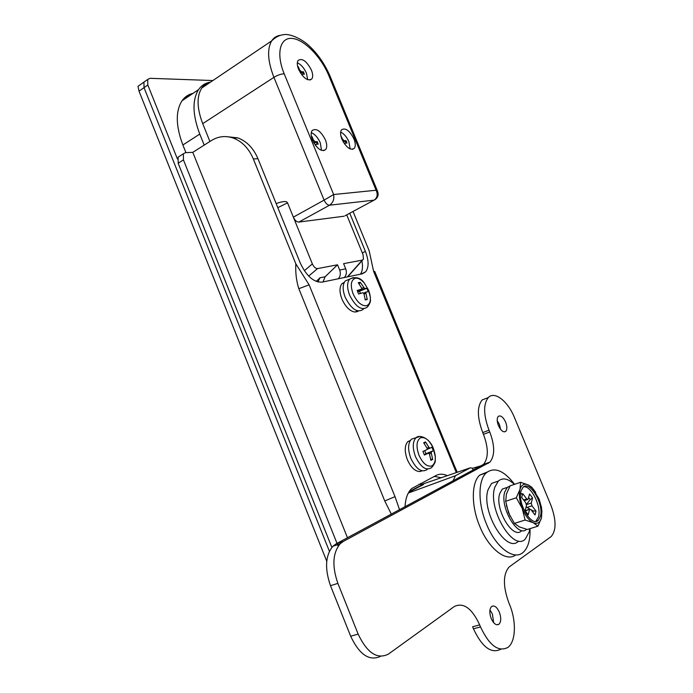 <?xml version="1.0" encoding="UTF-8"?>
<svg xmlns="http://www.w3.org/2000/svg" width="693" height="693" viewBox="0 0 693 693"><rect width="100%" height="100%" fill="white"/><g stroke="black" fill="none" stroke-linecap="round" stroke-linejoin="round"><path stroke-width="1.04" d="M325.372 139.778C320.677 130.847 316.225 127.798 312.041 130.622C310.724 132.796 310.871 135.993 312.5 140.203C317.229 149.142 321.673 152.209 325.814 149.411C327.165 147.228 327.018 144.014 325.372 139.778M353.915 138.851C349.48 130.353 345.322 127.365 341.432 129.903C340.15 131.973 340.324 135.083 341.935 139.241C346.396 147.756 350.545 150.762 354.4 148.241C355.7 146.162 355.544 143.035 353.915 138.851M311.374 69.993C306.575 60.967 302.122 57.814 298.016 60.534C296.881 62.517 297.063 65.445 298.579 69.317C303.404 78.361 307.848 81.531 311.911 78.829C313.08 76.836 312.898 73.891 311.374 69.993M420.729 484.736L470.313 467.818L472.643 468.234L481.826 465.583M316.207 281.419L319.949 277.806L325.112 276.767L322.981 281.947M304.322 270.694L312.361 263.912C313.842 267.065 315.592 268.615 317.602 268.572L337.534 264.804L325.112 276.767M347.366 276.905L362.3 260.118L343.598 263.652L345.72 268.858C346.898 272.21 346.457 275.095 344.395 277.512M420.79 483.359L421.275 484.546M419.083 484.234L423.596 484.494L420.885 485.464M408.87 492.151L423.596 484.494M452.927 481.107L455.448 475.71L408.316 493.044M455.448 475.71L470.313 467.818M210.36 82.233C206.757 83.013 203.881 84.953 201.715 88.063C196.569 96.405 196.899 108.264 202.72 123.64L209.91 141.476M210.559 82.103C205.518 82.865 201.516 85.369 198.553 89.622C192.117 100.043 192.524 114.865 199.775 134.087L204.21 145.097M362.3 260.118L363.461 259.121L363.045 254.669L346.717 214.847M345.149 215.696L374.081 200.147L329.565 205.206L298.822 222.081L344.204 216.199M298.822 222.081C296.699 222.02 294.88 220.374 293.356 217.143L287.552 202.858L277.815 207.657M312.361 263.912L293.356 217.143L324.107 200.112L273.926 77.347L202.72 123.64M337.534 264.804L339.674 270.053L345.72 268.858M189.241 95.911L184.996 97.401L189.241 95.911M177.451 159.061L147.817 84.996L139.024 91.173L137.985 86.313L143.927 82.12L144.04 87.656L329.409 551.29L144.04 87.656L143.927 82.12L145.435 81.055M139.024 91.173L326.749 561.217M137.985 86.313L140.332 84.659M276.152 203.56C282.883 201.169 286.685 200.935 287.552 202.858M317.905 281.982L319.949 277.806M473.042 470.304L472.643 468.234M338.349 278.768C340.419 276.334 340.861 273.423 339.674 270.053M147.817 84.996L147.696 79.452L150.069 78.309L212.864 80.544M185.941 152.633L182.874 144.984C175.736 125.961 175.45 111.227 182.008 100.788C184.78 96.873 188.435 94.404 192.975 93.382M226.524 136.625L237.855 137.89C246.777 141.268 253.482 148.207 257.961 158.714L300.277 263.054C306.471 276.1 313.721 282.467 322.02 282.146L362.318 273.804L365.705 271.795L361.192 274.038M257.961 158.714L253.335 158.948L295.833 263.842L309.104 284.823L395.01 496.664L399.575 509.771M405.041 506.834C405.492 498.414 407.709 492.316 411.711 488.539L436.313 475.346C439.579 473.717 443.243 473.813 447.297 475.632M456.306 472.557L373.64 271.465L369.152 250.736L353.032 211.46M349.748 213.219L365.41 251.403C368.867 260.481 368.962 267.273 365.705 271.795M441.172 477.72L434.312 476.377M360.386 274.211C362.526 271.162 363.028 266.727 361.893 260.889M253.335 158.948C248.83 148.389 242.1 141.415 233.151 138.02C225.494 135.473 218.252 136.304 211.408 140.532L192.793 152.347L185.525 152.651L183.385 153.777L183.428 159.892L178.162 163.236L331.86 547.401M178.162 163.236L178.127 157.129L179.833 156.046M183.428 159.892L337.023 543.373M337.093 543.555L338.167 546.223M192.793 152.347L347.479 537.759M391.346 514.189L384.745 500.952L298.839 288.704C296.387 281.185 295.391 272.895 295.833 263.842M493.641 622.652L492.411 614.05L489.96 609.927M499.35 612.179C496.872 606.921 494.282 605.024 491.58 606.505C489.388 608.991 489.267 613.002 491.207 618.546C493.693 623.795 496.275 625.701 498.96 624.254C501.178 621.751 501.308 617.723 499.35 612.179M500.623 429.391L499.41 424.428L497.219 420.642M505.613 422.106C503.101 416.926 500.649 415.02 498.25 416.398C496.794 418.277 496.855 421.344 498.44 425.606C500.961 430.786 503.413 432.692 505.795 431.332C507.267 429.443 507.207 426.368 505.613 422.106M480.5 626.914C489.336 645.564 498.492 652.382 507.969 647.366C515.973 641.501 516.493 620.885 509.459 604.279L508.671 602.338C502.849 585.88 503.023 574.081 509.173 566.952L551.195 536.555C556.41 530.292 556.314 519.88 550.926 505.301L514.553 417.74C507.934 401.221 494.585 390.687 488.305 397.557C483.194 404.201 483.437 415.081 489.033 430.206L489.769 431.982C494.897 445.729 494.958 455.769 489.951 462.101L343.234 541.476L340.107 543.84C332.675 552.997 331.938 566.181 337.881 583.385L358.151 634.121C367.186 653.023 377.269 659.684 388.392 654.114L454.365 606.488C463.496 602.165 471.933 608.298 479.677 624.887L480.5 626.914L473.432 628.785C482.163 647.245 491.294 654.053 500.814 649.202M479.677 624.887L472.609 626.758L473.432 628.785M487.5 397.877L482.111 399.982C476.949 406.626 477.156 417.489 482.726 432.562L483.454 434.329C488.556 448.033 488.574 458.056 483.523 464.379L336.001 543.918L332.857 546.283C325.381 555.431 324.593 568.563 330.5 585.698L350.658 636.209C359.442 654.72 369.395 661.434 380.509 656.358M515.731 554.928C506.262 562.456 488.721 548.865 479.669 526.1C471.084 505.665 471.353 482.484 479.703 475.147L487.196 472.046M530.015 528.655C530.396 539.838 528.144 547.721 523.25 552.286C514.05 561.096 495.798 547.522 486.425 523.925C477.798 503.421 477.979 480.18 486.269 472.851C494.473 466.614 503.906 470.434 514.57 484.32M529.824 528.716L529.209 531.912L525.285 539.076C513.175 552.191 487.214 508.22 494.854 487.179L498.293 481.098C502.711 477.39 508.073 478.491 514.362 484.39M521.249 493.373L521.907 494.499M518.555 541.138C506.34 554.244 480.431 510.455 488.184 489.449L491.658 483.376L497.964 481.211M521.075 490.895C517.073 502.893 531.704 527.676 538.34 520.278L540.419 516.372C544.118 504.114 529.669 479.902 523.007 487.335L521.075 490.895M535.758 521.387L538.504 516.978C541.614 506.626 531.262 485.524 523.683 486.798M526.593 529.305C517.853 538.305 499.506 506.964 504.79 491.874L507.293 487.387L510.048 485.949M521.673 530.751C512.976 540.185 494.36 508.775 499.757 493.563L502.278 489.085L506.774 487.569M529.547 509.606L528.187 514.778L525.112 510.75L526.481 505.587L525.762 502.815L521.673 497.435L522.713 493.615L526.793 498.977L527.997 499.454L529.565 493.996L532.588 497.99L531.262 503.057L531.981 505.812L536.018 511.122L535.031 514.986L530.977 509.658L529.773 509.19L525.285 510.975M526.463 504.409L530.206 499.549L532.588 497.99M510.074 516.276L506.366 505.396M520.599 482.285L510.117 485.828L506.418 493.996L505.699 501.282L508.532 512.829L514.414 523.414L519.404 526.94L527.356 529.478L537.976 526.178L533.108 522.643C528.854 520.374 525.233 515.627 522.227 508.402C519.473 501.048 518.728 494.733 519.993 489.466C521.534 484.615 524.376 483.142 528.516 485.057L532.371 488.054L539.137 499.116L541.571 507.813L541.484 517.775C540.072 522.756 537.283 524.384 533.108 522.643L525.086 520.036L522.227 508.402L516.302 497.782L519.993 489.466L520.599 482.285L528.516 485.057L531.852 487.283L535.767 492.463M541.917 510.446L541.484 517.775L537.976 526.178M525.086 520.036L514.414 523.414M516.302 497.782L505.699 501.282M528.638 497.487L530.206 499.549M531.981 505.812L526.966 507.432L529.92 509.095M531.02 509.719L533.16 510.932L536.018 511.122M533.16 510.932L532.856 512.127M526.966 507.432L526.152 506.817M421.959 470.833L420.045 471.535C415.202 471.569 410.975 467.619 407.354 459.684C404.417 451.559 404.547 445.573 407.735 441.71L410.369 440.401M418.988 455.266C422.964 463.66 427.304 467.203 431.99 465.878C435.94 462.872 436.399 457.059 433.359 448.432C429.495 440.211 425.216 436.659 420.512 437.777C416.441 440.618 415.939 446.448 418.988 455.266M430.674 459.087L432.675 459.433L430.847 460.325L429.487 454.019L428.499 453.196L424.402 455.05L422.929 451.429L427.131 449.532L427.139 448.258L423.666 442.749L425.502 441.9L428.967 447.392L429.955 448.206L431.886 447.193L433.35 450.762L431.349 451.853L431.315 453.135L429.426 453.846M432.675 459.433L431.315 453.135M427.252 469.49C421.734 473.024 416.276 469.334 410.862 458.42C407.683 449.558 407.882 443.148 411.451 439.163L415.289 437.95M424.705 450.649L425.952 453.698L433.35 450.762M424.229 443.511L425.502 441.9M431.427 451.801L425.952 453.698M422.089 470.868L421.465 471.015M357.493 310.888L355.007 312.067C349.87 311.235 345.504 306.895 341.935 299.064C339.405 292.299 339.371 287.214 341.84 283.809L344.334 282.259M353.084 293.806C357.025 302.122 361.512 306.107 366.545 305.769C370.85 303.768 371.535 298.588 368.607 290.237L364.284 283.03C361.114 279.418 358.125 277.824 355.301 278.257C350.883 280.085 350.138 285.265 353.084 293.806M365.194 299.281L367.255 299.471L365.28 299.948L363.92 293.667L362.898 292.749L358.61 293.997L357.164 290.454L361.651 289.102L361.616 288.028L358.246 282.735L360.23 282.302L364.622 288.505L357.761 291.84M357.796 291.926L366.848 288.262L364.622 288.505M366.848 288.262L368.278 291.753L366.06 292.013L365.895 293.208L364.05 294.101M367.255 299.471L365.895 293.208M363.383 309.243C357.501 313.349 351.438 309.381 345.209 297.332C342.472 289.951 342.489 284.494 345.27 280.951L348.977 279.374M359.589 291.32L360.455 293.434M359.121 283.913L360.23 282.302M358.35 311.079L356.566 311.919L356.367 311.426M358.177 311.157L356.566 311.919M307.683 79.738L306.436 73.155C304.08 67.923 301.039 64.466 297.314 62.786M297.678 66.615L298.259 66.649L299.61 69.941L301.386 71.725L300.173 72.496M300.632 73.233L303.404 71.821L301.386 71.725M303.404 71.821L304.392 74.238L302.382 74.142L301.81 74.887M297.773 66.961L298.259 66.649M302.555 72.367L303.309 74.186M321.491 150.398L320.279 142.793C317.948 137.595 314.951 134.217 311.261 132.649M311.4 136.608L311.997 136.59L313.383 139.969L315.185 141.71L313.66 142.619M313.99 143.2L317.221 141.641L315.185 141.71M317.221 141.641L318.234 144.127L315.791 144.421L315.791 145.833M311.469 136.911L311.997 136.59M316.346 142.16L317.169 144.17M350.173 148.969L348.908 141.762C346.76 136.937 344.005 133.706 340.644 132.086M340.852 135.785L342.446 139.033L344.152 140.714L342.957 141.407M343.286 141.987L346.041 140.653L344.152 140.714M346.041 140.653L347.028 143.044L345.14 143.113L344.629 144.075M345.183 141.147L345.98 143.087M317.602 268.572L308.671 276.083M199.775 134.087L182.874 144.984M284.199 73.813L333.645 194.534L376.108 190.246L328.932 75.883C321.197 56.947 304.305 39.466 292.186 38.436C279.955 37.119 275.849 53.621 284.199 73.813C281.115 73.908 277.685 75.087 273.926 77.347C267.723 61.305 266.961 49.151 271.63 40.904C273.7 37.708 276.568 35.854 280.232 35.343M329.565 205.206C327.477 205.102 325.658 203.404 324.107 200.112L333.645 194.534C334.407 199.194 333.047 202.746 329.565 205.206M375.034 199.61L374.081 200.147C377.339 197.834 378.014 194.534 376.108 190.246L377.546 191.225C378.82 194.794 377.988 197.592 375.034 199.61M330.206 76.473L328.932 75.883M362.344 252.971L365.41 251.403M298.839 288.704L309.104 284.823M395.01 496.664L384.745 500.952M373.64 271.465L374.748 271.483M374.74 271.448L454.487 465.843L453.603 466.415M489.033 430.206L482.726 432.562M489.769 431.982L483.454 434.329M488.435 463.21L481.999 465.497M343.234 541.476L336.001 543.918M337.881 583.385L330.5 585.698M358.151 634.121L350.658 636.209M526.498 504.599L531.262 503.057M523.631 500.008L526.793 498.977M411.451 439.163L416.025 437.716C419.395 434.242 429.582 437.872 433.359 448.432L435.377 457.233C434.754 460.698 436.919 461.114 431.592 467.61C426.195 471.075 420.833 467.428 415.497 456.67C412.361 447.947 412.534 441.623 416.025 437.716L419.759 436.521M429.92 448.224L427.304 449.203M427.061 448.111L428.967 447.392M428.499 453.196L424.298 454.764M345.27 280.951L349.662 279.088C355.83 276.403 360.706 277.72 364.284 283.03L368.607 290.237L370.426 297.566C370.001 300.476 371.916 300.58 367.489 306.99C361.72 311.01 355.769 307.086 349.636 295.218C346.933 287.941 346.942 282.571 349.662 279.088L353.352 277.546M361.772 288.47L363.6 287.586M357.475 291.164L361.451 289.224M365.913 292.108L363.686 293.182L365.956 292.065M299.012 70.322L299.61 69.941M312.595 140.436L313.383 139.969M341.961 139.319L342.446 139.033M182.008 100.788L198.553 89.622M377.546 191.225L330.163 76.377C324.619 63.479 317.056 52.789 307.458 44.309C298.172 36.547 287.595 33.671 283.913 34.65C279.729 34.962 275.632 37.05 271.63 40.904L201.715 88.063M309.97 80.059L311.911 78.829M352.425 149.385L354.4 148.241M323.605 150.702L325.814 149.411M362.699 259.979L347.704 276.828M422.158 484.797L409.208 491.528M143.927 82.12L147.696 79.452M237.855 137.89L233.151 138.02M454.487 465.843L457.25 472.236M178.127 157.129L183.385 153.777M488.305 397.557L482.111 399.982M489.951 462.101L483.523 464.379M340.107 543.84L332.857 546.283M505.795 431.332L504.296 431.886M498.96 624.254L496.898 624.791M479.703 475.147L486.269 472.851M498.293 481.098L491.658 483.376M536.425 520.885L538.34 520.278M507.293 487.387L502.278 489.085M532.371 488.054L531.852 487.283M529.773 509.19L525.129 510.68M527.616 499.584L524.168 500.71M410.117 440.8L407.735 441.71M431.349 451.853L424.203 454.521M344.126 282.666L341.84 283.809M315.791 144.421L315.064 144.854M344.767 143.312L344.291 143.59"/></g></svg>
